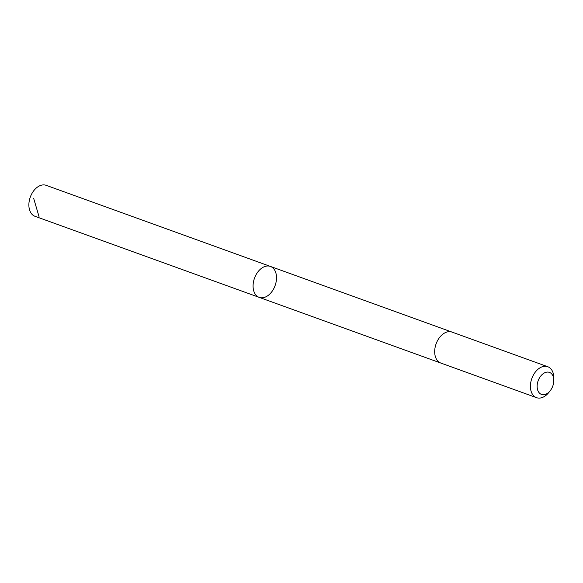 <?xml version="1.0" encoding="UTF-8"?>
<svg xmlns="http://www.w3.org/2000/svg" width="583" height="583" viewBox="0 0 583 583"><rect width="100%" height="100%" fill="white"/><g stroke="black" fill="none" stroke-linecap="round" stroke-linejoin="round"><path stroke-width="0.87" d="M276.24 281.188A16.455 10.946 -70.1 0 1 259.195 297.366A16.455 10.946 -70.1 0 1 254.501 278.171A16.455 10.946 -70.1 0 1 270.388 266.416A16.455 10.946 -70.1 0 1 276.24 281.188M46.188 185.336A16.462 10.953 109.9 0 0 29.15 201.514A16.462 10.953 109.9 0 0 34.995 216.293L259.195 297.366A16.455 10.946 -70.1 0 1 254.501 278.171A16.455 10.946 -70.1 0 1 270.388 266.416L46.188 185.336M553.806 380.75L553.85 378.476A16.462 10.953 109.9 0 0 547.729 366.707L452.007 332.091A16.462 10.953 109.9 0 0 434.962 348.27A16.462 10.953 109.9 0 0 440.814 363.049L536.535 397.664A16.462 10.953 109.9 0 0 548.763 392.534L550.192 390.756A11.711 7.79 109.9 0 0 553.806 380.75A11.711 7.79 109.9 0 0 546.482 372.18A11.711 7.79 109.9 0 0 537.329 383.891A11.711 7.79 109.9 0 0 540.805 394.101A11.711 7.79 109.9 0 0 550.192 390.756M547.729 366.707A16.462 10.953 109.9 0 0 530.69 382.893A16.462 10.953 109.9 0 0 536.535 397.664M39.017 216.606L33.646 198.3M451.832 332.026L270.388 266.416M440.639 362.983L259.195 297.366"/></g></svg>
